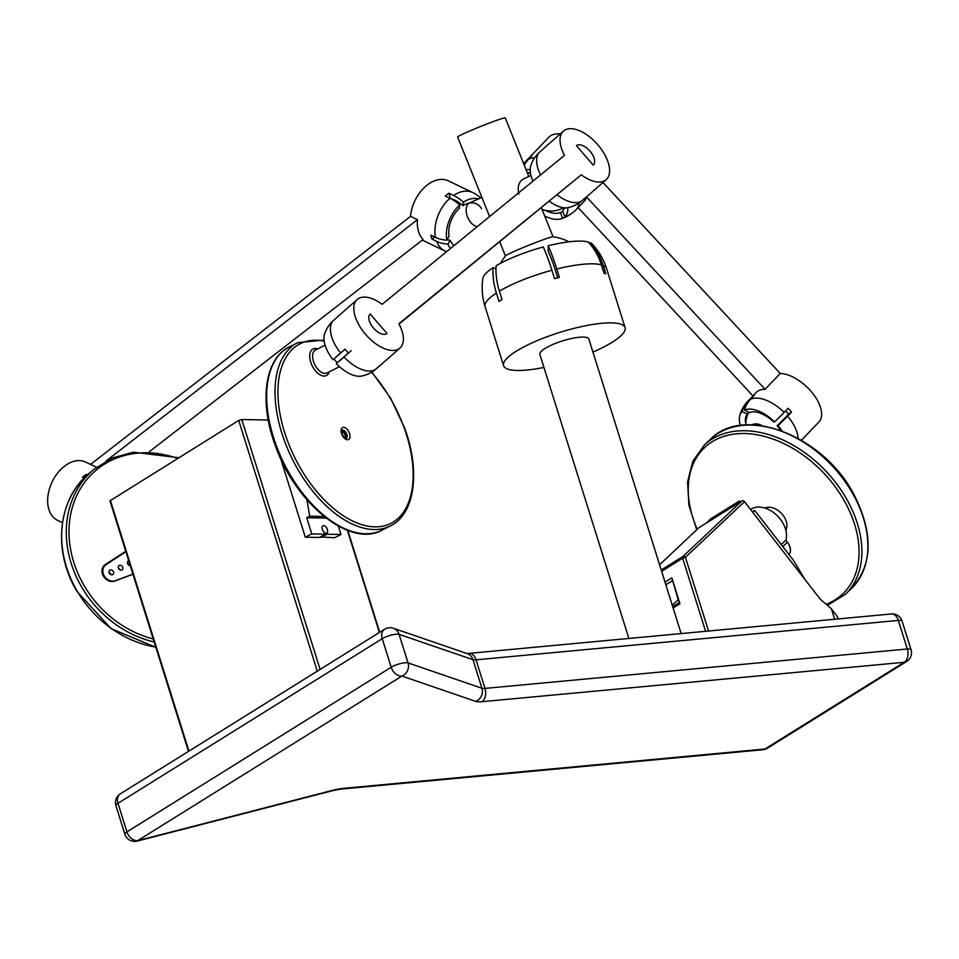 <?xml version="1.0" encoding="UTF-8"?>
<svg xmlns="http://www.w3.org/2000/svg" width="959" height="959" viewBox="0 0 959 959"><rect width="100%" height="100%" fill="white"/><g stroke="black" fill="none" stroke-linecap="round" stroke-linejoin="round"><path stroke-width="1.44" d="M500.67 263.222A51.342 51.342 0 0 1 505.501 255.861A25.665 1.259 -21.9 0 1 514.408 251.318A25.665 1.259 -21.9 0 1 547.877 238.12A25.665 1.259 -21.9 0 1 552.959 236.789A51.342 51.342 0 0 1 568.999 241.812M518.831 194.102C517.225 186.346 518.939 181.203 523.974 178.65L530.962 175.497M469.275 203.068A12.839 7.804 65.9 0 0 467.548 216.998A12.839 7.804 65.9 0 0 477.27 226.624M528.805 176.456L505.261 117.909A25.665 1.259 158.1 0 0 500.059 119.18A25.665 1.259 158.1 0 0 473.35 129.453A25.665 1.259 158.1 0 0 457.635 137.065L489.593 216.566M338.479 315.99A32.342 16.771 48.7 0 0 338.239 316.194A32.342 16.771 48.7 0 0 337.52 316.914L333.109 320.786A32.246 27.571 -129.2 0 0 331.143 322.727A32.342 32.342 0 0 0 324.622 333.804A29.309 15.2 -131.3 0 0 333.013 359.721L345.048 349.208M340.289 360.296L351.186 350.67M333.013 359.721L344.976 349.112A32.342 16.771 -131.3 0 0 348.321 352.996L336.357 363.605A29.309 15.2 -131.3 0 0 361.759 376.024A32.342 32.342 0 0 0 371.577 372.248A32.246 27.571 -129.2 0 0 375.221 369.611L379.62 365.739A32.342 16.771 48.7 0 0 380.723 364.971A32.342 16.771 48.7 0 0 380.963 364.768A32.342 16.771 48.7 0 0 381.202 364.552M399.052 324.046L581.274 174.826L398.896 323.746A32.342 16.771 -131.3 0 1 399.963 348.057A32.342 16.771 -131.3 0 1 399.711 348.261A32.342 16.771 -131.3 0 1 365.799 334.607A32.342 16.771 -131.3 0 1 357.228 299.484A32.342 16.771 -131.3 0 1 357.479 299.28A32.342 16.771 -131.3 0 1 382.138 304.315L564.515 155.382A32.342 16.771 48.7 0 1 563.46 131.083L544.46 147.794A32.342 16.771 48.7 0 0 543.741 148.501L539.342 152.385A32.246 27.571 -129.2 0 0 537.376 154.327A32.342 32.342 0 0 0 530.842 165.404A29.309 15.2 48.7 0 0 532.976 181.131M375.604 369.275A32.246 27.571 -129.2 0 0 377.283 367.932L380.172 365.391M581.274 174.826A32.342 16.771 48.7 0 0 605.944 179.848A32.342 16.771 48.7 0 0 606.184 179.645A32.342 16.771 48.7 0 0 597.613 144.521A32.342 16.771 48.7 0 0 563.7 130.88A32.342 16.771 48.7 0 0 563.46 131.083M549.387 201.282A29.309 15.2 48.7 0 0 567.992 207.623A32.342 32.342 0 0 0 577.798 203.835A32.246 27.571 -129.2 0 0 581.442 201.21L585.853 197.326A32.342 16.771 48.7 0 0 586.944 196.559A32.342 16.771 48.7 0 0 587.196 196.355A32.342 16.771 48.7 0 0 587.423 196.139M581.825 200.863A32.246 27.571 -129.2 0 0 583.504 199.52L586.393 196.979M386.98 333.492L370.21 314.049A12.839 6.653 -131.3 0 0 370.114 314.132A12.839 6.653 -131.3 0 0 373.519 328.074A12.839 6.653 -131.3 0 0 386.98 333.492M593.201 165.08A12.839 6.653 48.7 0 0 593.297 164.996A12.839 6.653 48.7 0 0 589.905 151.066A12.839 6.653 48.7 0 0 576.443 145.648L593.201 165.08M96.511 467.273L85.555 462.022A32.342 21.566 115.6 0 0 64.445 466.218A32.342 21.566 115.6 0 0 47.95 495.899A32.342 21.566 115.6 0 0 57.624 520.365L62.467 522.691M84.14 477.99L82.534 477.222A32.342 21.566 -64.4 0 1 84.332 475.748A32.342 21.566 -64.4 0 1 86.166 474.417L87.305 474.957M90.53 464.408L410.536 216.362L417.441 219.671L105.922 461.135M446.846 240.158L449.064 236.25A23.735 15.823 -64.4 0 1 459.265 208.499L459.781 204.998A29.309 19.54 -64.4 0 0 446.846 240.158A32.246 19.204 -16 0 1 435.506 237.424L430.891 235.219A32.342 21.566 -64.4 0 0 432.029 239.175L436.645 241.392A32.246 19.204 -16 0 0 447.985 244.125L450.191 240.218A23.735 15.823 -64.4 0 0 454.122 245.528M459.781 204.998A32.246 14.445 -127.8 0 0 449.915 198.249L445.3 196.044A32.342 21.566 -64.4 0 1 447.098 194.557A32.342 21.566 -64.4 0 1 448.932 193.238L453.547 195.444A32.342 21.566 -64.4 0 1 472.823 192.579L448.321 180.843A32.342 21.566 -64.4 0 0 427.211 185.039A32.342 21.566 -64.4 0 0 410.536 216.362M417.441 219.671A32.342 21.566 115.6 0 0 423.111 239.498L149.544 451.545M447.026 239.846A26.061 15.524 -16 0 0 450.191 240.218M481.562 208.714A23.735 15.823 -64.4 0 0 462.897 205.682A26.061 11.676 -127.8 0 0 451.078 198.837M462.897 205.682L463.413 202.193A29.309 19.54 -64.4 0 1 478.541 198.897M450.442 248.537A29.309 19.54 -64.4 0 1 447.985 244.125M463.413 202.193A32.246 14.445 -127.8 0 0 453.547 195.444M86.526 475.676L86.166 474.417M450.442 198.513L448.932 193.238M432.029 239.175L434.751 237.065M326.18 518.112L306.688 517.728L311.759 533.923L325.748 534.199L325.413 533.12A4.112 2.29 -116.8 0 1 322.392 529.404A4.112 2.29 -116.8 0 1 323.027 525.784A4.112 2.29 -116.8 0 1 327.367 529.5A4.112 2.29 -116.8 0 1 326.731 533.12A4.112 2.29 -116.8 0 1 326.659 533.144L325.592 533.683M326.659 533.144L326.995 534.223L340.996 534.499L338.359 526.095M280.603 458.402L305.298 537.184L319.287 537.46L325.748 534.199M311.759 533.923L305.298 537.184M306.688 517.728L309.733 516.194L306.916 499.759M340.996 534.499L334.523 537.759L320.354 536.92M326.995 534.223L320.534 537.484M324.094 516.481L309.733 516.194M805.116 579.68L793.213 559.996L769.382 529.332L754.649 510.38L752.683 512.226M739.377 501.018L734.762 505.357L721.144 513.844L725.759 509.493L739.377 501.018L740.144 502.001M724.548 510.248L710.919 518.735L706.315 523.087L719.933 514.599L724.716 510.476M752.359 511.806L754.649 510.38M750.561 509.505A24.131 16.591 46.7 0 1 775.591 514.192A24.131 16.591 46.7 0 1 785.829 540.169L781.189 544.532M785.829 540.169L787.399 542.195A11.808 8.116 46.7 0 1 789.017 554.602M748.2 411.902A26.576 22.584 56 0 0 747.445 414.108A24.191 12.551 -136.2 0 0 745.658 417.393A24.191 12.551 -136.2 0 0 745.874 423.758M781.945 430.903A29.777 15.44 -136.2 0 0 778.013 425.628A32.762 3.105 -42.9 0 0 787.591 416.158L791.523 412.046A32.858 17.034 -136.2 0 0 789.832 410.152A32.858 17.034 -136.2 0 0 788.046 408.306L784.114 412.406A32.762 3.105 137.1 0 1 774.536 421.888L773.637 421.936A24.191 12.551 -136.2 0 0 749.686 412.598L744.352 410.104A32.762 27.835 -124 0 1 750.477 399.292L754.409 395.18A32.858 17.034 -136.2 0 0 752.168 396.702L748.236 400.802A32.762 27.835 56 0 0 742.11 411.627A29.777 15.44 -136.2 0 0 739.689 415.882A29.777 15.44 -136.2 0 0 740.456 425.472M780.482 430.375A24.191 12.551 -136.2 0 0 777.114 425.676A26.576 2.517 -42.9 0 0 788.454 414.12A25.857 13.402 -136.2 0 0 786.776 412.214A25.857 13.402 -136.2 0 0 785.529 410.932M774.536 421.888A29.777 15.44 -136.2 0 0 744.352 410.104M801.436 440.241L818.866 422.08A32.858 17.034 -136.2 0 0 809.504 389.642A32.858 17.034 -136.2 0 0 780.278 373.483L602.971 182.474M748.236 400.802A32.858 17.034 -136.2 0 0 747.828 401.198L756.243 392.423A32.858 17.034 43.8 0 1 765.078 389.318L780.278 373.483M777.114 425.676L778.013 425.628M587.388 196.187L586.584 197.027A34.908 18.101 43.8 0 1 584.175 201.294L576.275 209.53A34.908 18.101 -136.2 0 0 579.128 203.008M765.078 389.318L586.584 197.027M560.212 133.936A34.908 18.101 -136.2 0 0 549.004 137.113L525.904 161.184A34.908 34.908 0 0 0 523.686 163.725M523.77 163.929A34.812 29.585 -124 0 1 526.383 160.716L529.812 157.144A34.908 18.101 -136.2 0 1 532.053 155.634L528.637 159.194A34.812 29.585 -124 0 0 524.297 165.248M530.351 172.428A26.061 13.51 -136.2 0 0 527.474 173.171M575.784 209.997A34.908 18.101 -136.2 0 0 576.275 209.53A34.908 34.908 0 0 1 574.465 211.28A34.812 29.585 -124 0 1 564.827 216.71L562.573 211.016A26.061 13.51 -136.2 0 0 564.455 207.827M562.813 211.603A28.638 24.335 -124 0 1 560.332 212.526A26.061 13.51 -136.2 0 1 559.277 212.91A26.061 13.51 -136.2 0 1 545.287 210.369M530.171 169.731A31.635 16.411 -136.2 0 0 526.059 169.635M544.724 216.063A31.635 16.411 -136.2 0 0 561.039 218.82A31.635 16.411 -136.2 0 0 562.585 218.232L560.332 212.526M570.557 214.181A34.812 29.585 -124 0 1 566.397 216.734A34.812 29.585 -124 0 1 562.585 218.232M578.145 207.588L752.935 395.887M564.827 216.71A31.635 16.411 -136.2 0 0 567.812 207.659M742.11 411.627L747.445 414.108M791.523 412.046L788.454 414.12M188.467 751.388L109.949 500.85L238.719 420.438L241.788 419.527L320.09 669.406M834.678 619.262L831.381 608.737L820.365 599.303L744.496 501.689L685.445 557.299A2.05 1.415 -133.3 0 0 682.988 556.436L742.026 500.838L699.039 527.606L659.588 564.767M742.026 500.838A2.05 1.415 46.7 0 1 744.496 501.689M831.381 608.737L837.387 616.673L838.094 618.939M268.244 420.042L241.788 419.527M678.145 599.723L672.271 605.249M665.019 582.101L671.851 577.845L679.152 602.923M671.851 577.845L679.955 603.738L679.188 602.648L679.955 603.738L673.134 607.994M341.752 430.495A4.615 2.577 -116.8 0 1 345.803 434.511A4.615 2.577 -116.8 0 1 345.755 438.419M125.761 551.281L105.238 564.599A9.602 8.116 50.1 0 0 104.579 565.091A9.602 8.116 50.1 0 0 103.692 576.551A9.602 8.116 50.1 0 0 114.864 581.01L132.953 574.249M105.238 565.247L103.284 566.517M752.096 424.837A12.839 8.823 46.7 0 1 753.858 424.13A12.839 8.823 46.7 0 1 762.153 425.724M785.817 530.231A15.608 10.729 46.7 0 0 782.208 514.24A15.608 10.729 46.7 0 0 766.445 507.539A52.625 36.178 -133.3 0 0 764.779 508.018M765.833 507.707A15.224 10.465 -133.3 0 0 765.09 508.114M345.887 438.203A8.343 4.663 63.2 0 0 342.003 430.507M128.698 560.679A2.673 2.254 50.1 0 0 130.232 565.582M119.24 565.426A2.673 2.254 50.1 0 0 121.925 570.006A2.673 2.254 50.1 0 0 119.24 565.426M110.021 570.054A2.673 2.254 50.1 0 0 112.706 574.633A2.673 2.254 50.1 0 0 110.021 570.054M125.905 551.749L105.993 564.683A9.374 7.924 50.1 0 0 105.346 565.163A9.374 7.924 50.1 0 0 104.483 576.335A9.374 7.924 50.1 0 0 115.392 580.686L132.917 574.141M110.896 574.693A2.673 2.254 50.1 0 0 108.966 572.391M120.115 570.066A2.673 2.254 50.1 0 0 118.185 567.752M129.333 565.426A2.673 2.254 50.1 0 0 127.403 563.125M681.154 633.587L588.826 338.995A25.665 6.042 162.6 0 0 579.476 337.244A25.665 6.042 162.6 0 0 552.768 344.509A25.665 6.042 162.6 0 0 539.845 354.339L628.876 638.466M543.945 367.429A63.654 14.984 -17.4 0 1 526.803 370.054A63.654 14.984 -17.4 0 1 503.595 365.703A63.654 14.984 -17.4 0 1 535.661 341.296A63.654 14.984 -17.4 0 1 601.868 323.291A63.654 14.984 -17.4 0 1 625.076 327.63A63.654 14.984 -17.4 0 1 592.926 352.073M503.595 365.703L485.086 306.664A63.654 63.654 0 0 1 482.856 278.35A57.696 13.582 -17.4 0 1 493.07 267.669A63.606 45.756 58.1 0 0 496.39 293.046L499.016 301.426A63.654 14.984 -17.4 0 1 502.036 299.532L499.411 291.152A63.606 45.756 -121.9 0 1 496.091 265.787A57.696 13.582 -17.4 0 1 543.297 246.99A63.606 13.126 75.5 0 1 551.916 270.258L554.542 278.637A63.654 14.984 -17.4 0 1 559.409 277.379L556.783 269A63.606 13.126 -104.5 0 0 548.164 245.744A57.696 13.582 -17.4 0 1 588.239 242.004A63.606 58.883 108.9 0 1 601.365 264.84L603.99 273.219A63.654 14.984 -17.4 0 1 605.824 273.854L603.199 265.475A63.606 58.883 -71.1 0 0 590.085 242.627A57.696 13.582 -17.4 0 1 592.254 244.065A63.654 63.654 0 0 1 606.579 268.592A63.654 14.984 -17.4 0 0 603.199 265.475M557.623 277.834A55.382 11.424 -104.5 0 0 555.681 271.325A55.382 11.424 -104.5 0 0 548.176 251.066L548.164 245.744M493.07 267.669L495.983 268.856M589.425 243.31L590.085 242.627M340.565 352.996A32.342 16.771 -131.3 0 1 333.109 320.786M375.221 369.611A32.342 16.771 -131.3 0 1 343.921 356.88M539.342 152.385A32.342 16.771 48.7 0 0 540.576 174.934M557.203 194.905A32.342 16.771 48.7 0 0 581.442 201.21M422.32 240.11L444.892 250.922A32.342 21.566 -64.4 0 1 436.645 241.392M435.506 237.424A32.342 21.566 -64.4 0 1 449.915 198.249M787.399 542.195L782.76 546.558M784.114 412.406A32.858 17.034 -136.2 0 0 750.477 399.292M798.008 438.299A32.858 17.034 -136.2 0 0 787.591 416.158M534.595 157.887A34.908 18.101 -136.2 0 0 528.637 159.194M317.285 671.156L238.719 420.438M705.596 631.298L682.688 558.198L685.445 557.299L708.557 631.022M661.219 569.994L682.988 556.436A2.05 1.474 58.1 0 0 682.688 558.198L661.638 571.312M110.369 500.382L188.935 751.101M379.392 632.461L347.362 530.279M672.223 580.83L665.858 584.786L672.223 580.854M672.715 606.675L679.08 602.708M466.601 653.451L469.023 653.379A10.273 6.713 84.7 0 1 476.036 659.828L484.99 688.406L907.31 648.991L898.355 620.425L476.036 659.828A10.273 2.421 -17.4 0 1 472.979 659.684L399.088 634.343L408.043 662.909L481.933 688.262L472.979 659.684A10.273 9.506 108.9 0 0 467.201 653.606L393.31 628.253A10.273 10.273 0 0 0 384.547 629.26A10.273 7.384 -121.9 0 0 382.233 638.694L117.981 803.294L126.936 831.873L391.188 667.26L382.233 638.694A10.273 2.421 162.6 0 1 399.088 634.343A10.273 9.506 -71.1 0 0 393.31 628.253M401.905 676.059L137.652 840.671L333.312 790.168A10.273 2.122 75.5 0 1 332.893 790.588L340.649 789.137L762.968 749.722A10.273 6.713 -95.3 0 0 764.994 749.015L904.241 662.285L481.921 701.7A20.535 4.831 162.6 0 1 475.808 701.413L401.905 676.059A10.273 9.506 -71.1 0 0 408.043 662.909A10.273 2.421 162.6 0 0 391.188 667.26A10.273 7.384 -121.9 0 0 401.905 676.059M762.968 749.722A10.273 10.273 0 0 0 767.44 748.212A10.273 7.384 -121.9 0 1 764.994 749.015L342.675 788.43A20.535 4.831 162.6 0 0 333.312 790.168M120.295 793.86A10.273 10.273 0 0 0 115.919 805.644A10.273 2.421 162.6 0 1 117.981 803.294A10.273 7.384 -121.9 0 1 120.295 793.86L384.547 629.26M481.921 701.7A10.273 6.713 84.7 0 0 484.99 688.406A10.273 2.421 -17.4 0 1 481.933 688.262A10.273 9.506 108.9 0 1 475.808 701.413M891.343 613.964A10.273 6.713 84.7 0 1 898.355 620.425A10.273 2.421 162.6 0 1 902.095 621.12A10.273 10.273 0 0 0 891.343 613.964L469.023 653.379M137.245 841.091A10.273 2.122 75.5 0 0 137.652 840.671A10.273 7.384 -121.9 0 1 126.936 831.873A10.273 2.421 162.6 0 0 124.874 834.21A10.273 10.273 0 0 0 137.245 841.091L332.893 790.588M907.31 648.991A10.273 6.713 84.7 0 1 904.241 662.285A10.273 7.384 -121.9 0 0 906.687 661.47A10.273 10.273 0 0 0 911.05 649.687A10.273 2.421 162.6 0 0 907.31 648.991M342.675 788.43A10.273 6.713 84.7 0 1 340.649 789.137M275.88 444.473A102.673 57.324 63.2 0 0 381.91 530.207C350.083 548.26 295.012 503.091 275.149 445.06C259.014 401.797 264.648 358.618 289.402 346.87A102.673 57.324 63.2 0 0 275.88 444.473M325.089 345.168L315.451 350.035A12.839 7.169 63.2 0 0 313.761 362.238A12.839 7.169 63.2 0 0 325.545 373.375A12.839 7.169 63.2 0 0 327.019 372.955L339.486 366.662M329.261 371.828A14.888 8.307 -116.8 0 1 320.809 375.233A14.888 8.307 -116.8 0 1 311.052 363.125A14.888 8.307 -116.8 0 1 317.693 348.908M371.876 372.068L390.565 398.093L404.53 427.798C420.665 471.061 415.031 514.228 390.277 525.988A102.673 57.324 -116.8 0 1 284.248 440.253A102.673 57.324 -116.8 0 1 297.769 342.651L289.402 346.87M324.166 341.116A100.623 56.185 63.2 0 0 286.969 439.366A100.623 56.185 63.2 0 0 379.296 526.695A100.623 56.185 63.2 0 0 404.123 427.738A100.623 56.185 63.2 0 0 371.517 372.284M349.424 433.168A6.677 3.728 -116.8 0 1 347.781 439.725A6.677 3.728 -116.8 0 1 341.656 433.936A6.677 3.728 -116.8 0 1 343.31 427.366A6.677 3.728 -116.8 0 1 349.424 433.168M346.103 438.443A4.615 2.577 63.2 0 0 346.714 434.055A4.615 2.577 63.2 0 0 341.943 430.195L342.063 434.007C344.82 439.234 346.738 438.647 346.103 438.443M177.643 458.486A100.623 85.051 50.1 0 0 84.296 482.833A100.623 85.051 50.1 0 0 84.224 585.793A100.623 85.051 50.1 0 0 153.224 638.946M154.183 641.991A102.673 86.79 -129.9 0 1 81.827 587.292A102.673 86.79 -129.9 0 1 94.054 469.251L89.427 473.123A102.673 86.79 50.1 0 0 77.188 591.164A102.673 86.79 50.1 0 0 155.778 647.097M103.968 565.666L105.238 564.599M826.143 604.242A100.623 69.18 -133.3 0 0 845.311 502.6A100.623 69.18 -133.3 0 0 731.261 434.547A100.623 69.18 -133.3 0 0 697.241 529.284M710.319 439.39C743.848 404.302 824.26 436.057 854.169 494.964C873.733 533.983 872.714 565.283 851.112 588.874A102.673 70.594 -133.3 0 0 853.834 495.575A102.673 70.594 -133.3 0 0 710.319 439.39L704.35 445.012A102.673 70.594 46.7 0 1 847.852 501.197A102.673 70.594 46.7 0 1 845.143 594.496L827.413 605.345M556.783 269A63.654 14.984 -17.4 0 1 583.372 264.24A63.654 14.984 -17.4 0 1 601.365 264.84M499.411 291.152A63.654 14.984 -17.4 0 1 551.916 270.258M485.086 306.664A63.654 14.984 -17.4 0 1 496.39 293.046M528.745 172.728A25.665 25.665 0 0 0 527.929 174.286M542.039 209.386A25.665 25.665 0 0 0 563.652 207.743M469.742 202.828L481.897 197.41M499.747 241.812L505.429 255.957M541.403 207.803L553.067 236.801M357.228 299.484L338.239 316.194M399.963 348.057L380.963 364.768M606.184 179.645L587.196 196.355M480.735 197.926A32.342 32.342 0 0 0 472.823 192.579M444.892 250.922A32.342 32.342 0 0 0 446.594 251.678M561.039 218.82A34.908 34.908 0 0 0 566.397 216.734M747.828 401.198A32.858 32.858 0 0 0 739.689 415.882M115.919 805.644L124.874 834.21M902.095 621.12L911.05 649.687M767.44 748.212L906.687 661.47M698.895 527.726L659.576 564.755M379.716 632.257L347.805 530.447M334.02 358.87A25.665 25.665 0 0 0 337.292 362.766M390.277 525.988L381.91 530.207M324.034 340.073L297.769 342.651M155.838 647.277L111.064 628.613L76.984 591.415C52.373 550.957 57.768 498.476 89.427 473.123M178.83 457.743L133.349 452.192L112.275 458.018L94.054 469.251M851.112 588.874L845.143 594.496M748.739 412.154A25.665 25.665 0 0 0 745.886 424.945M696.737 529.752L688.922 505.297L687.567 481.886L692.818 461.255L704.35 445.012M102.853 567.248L105.346 565.163M625.076 327.63L606.579 268.592"/></g></svg>
